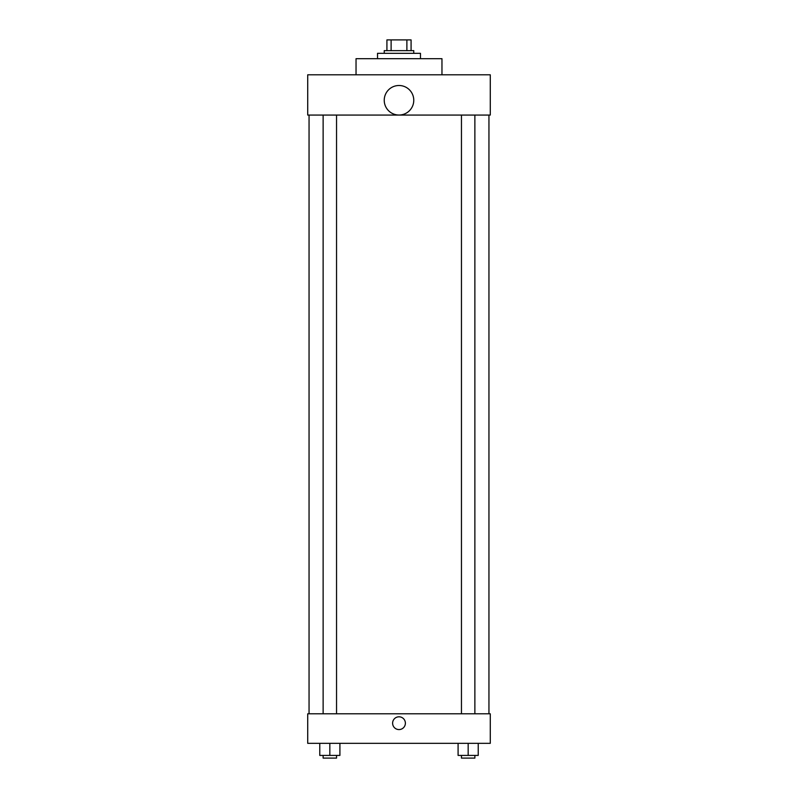 <?xml version="1.0" encoding="UTF-8"?>
<svg xmlns="http://www.w3.org/2000/svg" width="798" height="798" viewBox="0 0 798 798"><rect width="100%" height="100%" fill="white"/><g stroke="black" fill="none" stroke-linecap="round" stroke-linejoin="round"><path stroke-width="1.2" d="M391.12 50.643L391.12 39.9L386.92 39.9L386.92 50.643L386.92 39.9M391.12 39.9L411.08 39.9L411.08 50.643M406.88 50.643L406.88 39.9M384.237 53.326L384.237 50.643L413.763 50.643L413.763 53.326M420.476 58.693L420.476 53.326L377.524 53.326L377.524 58.693M441.962 74.803L441.962 58.693L356.038 58.693L356.038 74.803M307.719 74.803L490.281 74.803L490.281 115.072L307.719 115.072L307.719 74.803M384.237 100.269A14.763 14.763 0 0 0 406.382 113.057A14.763 14.763 0 0 0 406.382 87.481A14.763 14.763 0 0 0 384.237 100.269M309.055 713.801L309.055 115.072M461.453 115.072L461.453 713.801M323.13 713.801L323.13 115.072M307.719 713.801L490.281 713.801L490.281 743.337L307.719 743.337L307.719 713.801M399 729.572A6.374 6.374 0 0 1 393.474 720.005A6.374 6.374 0 0 1 404.526 720.005A6.374 6.374 0 0 1 399 729.572M458.092 743.337L458.092 755.417L478.231 755.417L478.231 743.337L478.231 755.417M468.167 755.417L468.167 743.337M474.87 755.417L474.87 758.1L461.453 758.1L461.453 755.417M319.769 743.337L319.769 755.417L339.908 755.417L339.908 743.337L339.908 755.417M329.833 755.417L329.833 743.337M336.547 755.417L336.547 758.1L323.13 758.1L323.13 755.417M488.945 713.801L488.945 115.072M474.87 115.072L474.87 713.801M336.547 713.801L336.547 115.072"/></g></svg>
